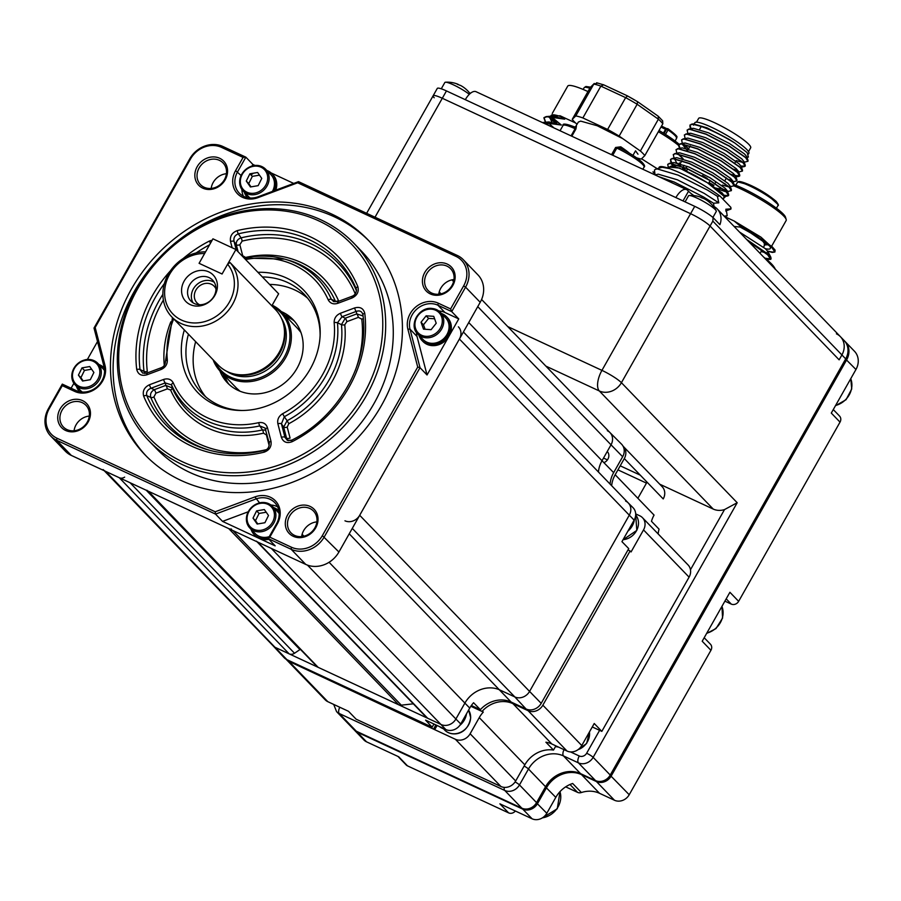 <?xml version="1.0" encoding="UTF-8"?>
<svg xmlns="http://www.w3.org/2000/svg" width="901" height="901" viewBox="0 0 901 901"><rect width="100%" height="100%" fill="white"/><g stroke="black" fill="none" stroke-linecap="round" stroke-linejoin="round"><path stroke-width="1.35" d="M690.47 569.747L724.517 509.583L737.198 502.735L593.151 757.347A11.386 9.99 136 0 1 578.419 762.865L563.474 755.916A27.041 23.719 -44 0 0 528.482 769.015L519.472 784.929A11.386 9.99 136 0 1 504.74 790.447L339.215 713.491A11.386 9.99 136 0 1 336.569 711.61L353.642 729.314A11.386 9.99 -44 0 0 356.3 731.207L339.215 713.491A5.699 2.59 114.9 0 1 339.767 707.24M356.3 731.207L521.825 808.163A11.386 9.99 -44 0 0 536.557 802.645L545.555 786.731A27.041 23.719 -44 0 1 580.559 773.632L595.505 780.57A11.386 9.99 -44 0 0 610.236 775.063L845.701 358.88A17.085 14.979 136 0 0 844.203 340.601L840.408 336.67A17.085 14.979 136 0 1 841.906 354.938L839.135 359.837L710.067 226.016A17.085 2.635 -150.5 0 0 690.583 213.695L442.301 98.265A17.085 2.635 -150.5 0 0 433.133 95.765A17.085 2.635 29.5 0 1 442.301 98.265L690.583 213.695A17.085 2.635 29.5 0 1 710.067 226.016L839.135 359.837L841.906 354.938A17.085 14.979 -44 0 0 840.408 336.67A17.085 14.979 -44 0 0 836.421 333.843M724.517 509.583A17.085 14.979 136 0 1 713.198 509.054L599.323 390.966L545.871 366.121M603.524 458.057L607.443 459.882M620.215 465.817L640.262 475.142M659.757 484.197L713.198 509.054M844.665 341.107A17.085 14.979 136 0 1 845.149 341.592L854.452 351.232A17.085 14.979 136 0 1 855.95 369.5L831.296 413.075L840.025 422.13L738.64 601.339A5.699 4.989 136 0 1 731.274 604.098L724.9 601.136M704.188 637.728L710.438 644.204A5.699 4.989 136 0 1 710.934 650.297L629.213 794.738A11.386 9.99 136 0 1 614.482 800.257L599.537 793.308A27.041 23.719 -44 0 0 581.393 792.531L572.664 783.487A27.041 23.719 -44 0 0 555.804 797.362L546.806 813.276A11.386 9.99 136 0 1 532.074 818.784L499.886 803.827L508.615 812.882L407.466 765.85A5.699 4.989 136 0 1 406.137 764.904L397.983 756.446M407.466 765.85L398.738 756.795L366.549 741.838A11.386 9.99 136 0 1 363.891 739.946L354.6 730.306A11.386 9.99 136 0 0 357.258 732.186A2.849 1.295 -65.1 0 1 356.976 731.522M833.279 409.572L839.529 416.037A5.699 4.989 136 0 1 840.025 422.13M738.64 601.339L729.911 592.284L702.206 641.242L710.934 650.297M581.393 792.531A5.699 4.989 136 0 1 577.575 792.373L565.682 786.843M515.361 811.024A5.699 4.989 136 0 1 508.615 812.882M575.435 126.962L578.329 122.063L580.683 121.117L597.239 125.757L622.94 138.743M575.728 126.669A33.878 5.215 29.5 0 1 576.415 126.185L575.919 129.001L571.831 136.231M611.542 154.69L615.631 147.46L620.789 146.818A1.712 0.766 -56.1 0 0 620.541 148.338M637.987 154.217L635.543 150.816L632.952 155.377M576.415 126.185A1.712 1.667 -106.7 0 1 575.457 126.951L575.457 126.951A1.712 1.667 -106.7 0 1 574.635 126.985M366.628 213.312L433.133 95.765A17.085 2.635 -150.5 0 0 434.203 97.758M433.133 95.765L437.289 88.411A17.085 2.635 29.5 0 1 446.457 90.922L375.007 217.209M694.739 206.352A17.085 2.635 29.5 0 1 713.085 217.591L712.837 221.117L621.42 382.7A17.085 2.635 -150.5 0 0 601.936 370.379L694.739 206.352L675.885 197.589A14.236 6.476 -65.1 0 1 686.63 189.604A14.236 6.476 -65.1 0 1 687.553 190.269L688.499 191.249A17.648 2.714 -150.5 0 0 693.961 195.618M713.085 217.591L719.91 224.676A17.085 14.979 -44 0 0 717.219 208.953A17.085 14.979 -44 0 0 713.243 206.115L713.085 206.047M686.63 189.604L476.055 91.699A14.236 6.476 114.9 0 0 465.31 99.684L446.457 90.922M469.522 92.893L469.556 92.826A17.648 2.714 -150.5 0 0 470.502 93.253M571.065 135.871L575.108 128.73L574.128 126.793L575.457 126.951M615.631 147.46L620.62 148.406M623.312 446.412L662.212 486.754A11.386 9.99 -44 0 1 663.215 498.929L624.303 458.586A11.386 9.99 -44 0 0 623.312 446.412A11.386 9.99 -44 0 0 623.019 446.13M437.075 725.474L434.699 729.664L455.388 739.282A11.386 9.99 136 0 0 470.131 733.763L479.264 717.613A26.76 23.471 136 0 1 483.308 712.06L470.84 706.271M592.284 726.938L601.823 731.375L594.232 723.503L581.764 745.532A11.386 9.99 -44 0 1 567.033 751.051L551.862 744.001A26.76 23.471 -44 0 0 545.905 742.199L553.496 750.071A26.76 23.471 -44 0 0 524.821 764.836L515.676 780.998A11.386 9.99 -44 0 1 500.945 786.517L356.109 719.178L348.518 711.306L327.829 701.688A11.386 9.99 -44 0 1 325.182 699.795L286.27 659.453A11.386 9.99 -44 0 0 288.917 661.345L434.699 729.664M435.881 724.922L433.753 728.684M483.308 712.06L471.122 705.855M482.362 711.08A26.76 23.471 136 0 1 512.951 703.658L551.862 744.001M635.689 513.897L639.879 515.845A11.386 9.99 136 0 1 642.526 517.737A11.386 9.99 136 0 1 643.528 529.912L631.06 551.941L630.114 550.962L542.852 705.19L581.764 745.532M601.823 731.375L689.085 577.147A11.386 9.99 -44 0 0 688.082 564.961L642.526 517.737M611.655 485.718A26.76 23.471 136 0 1 615.169 474.748L654.07 515.09A26.76 23.471 -44 0 0 651.468 521.296L659.059 529.169A26.76 23.471 -44 0 0 658.158 533.933M553.496 750.071L555.872 745.87M617.928 469.86L646.467 483.116L638.156 497.803A19.923 17.479 -44 0 0 637.885 498.298M567.033 751.051L528.121 710.709L512.951 703.658M528.121 710.709A11.386 9.99 -44 0 0 542.852 705.19M627.974 549.97L630.114 550.962M624.303 458.586L615.169 474.748M665.479 134.429L668.013 129.935L666.526 129.203A1.138 1.07 -86.4 0 1 668.001 128.809L668.159 128.922M668.091 128.854C682.248 139.531 674.883 136.434 676.595 138.36A23.347 3.593 -150.5 0 0 668.013 129.935A1.138 0.563 -55.4 0 0 668.091 128.854A1.138 0.563 -55.4 0 0 668.001 128.809L667.022 128.742M679.163 144.284A36.153 5.564 -150.5 0 0 659.036 130.476M678.667 145.5A37.865 5.834 -150.5 0 0 658.327 131.715M654.678 172.418L652.943 171.866L654.847 173.656M654.757 173.026L652.943 171.866M641.535 158.79L657.167 168.667M712.905 217.445L716.272 211.487A15.936 2.455 -150.5 0 0 716.182 210.778A15.936 2.455 -150.5 0 0 715.281 209.618A15.936 2.455 -150.5 0 0 697.092 198.13A15.936 2.455 -150.5 0 0 689.175 195.506A15.936 2.455 -150.5 0 0 688.533 195.787L685.087 201.869M710.607 203.367A27.638 13.008 148.9 0 0 710.371 203.119A27.638 13.008 148.9 0 0 709.999 202.804A28.415 24.924 -44 0 0 708.783 201.756A28.472 28.472 0 0 0 704.638 198.975A28.415 12.929 114.9 0 0 702.971 198.355A27.638 23.122 -103.8 0 0 700.212 197.071A28.415 12.929 -65.1 0 1 701.158 197.353A28.415 12.929 -65.1 0 1 702.138 197.837L701.327 197.781M469.308 94.323A15.936 2.455 -150.5 0 0 453.406 84.829A15.936 2.455 -150.5 0 0 445.499 82.216A15.936 2.455 -150.5 0 0 444.846 82.498L441.276 88.805M466.932 90.066A27.638 13.008 148.9 0 0 466.684 89.83A27.638 13.008 148.9 0 0 466.313 89.503A28.415 24.924 -44 0 0 465.107 88.456A28.472 28.472 0 0 0 460.963 85.674A28.415 12.929 114.9 0 0 459.285 85.066A27.638 23.122 -103.8 0 0 456.525 83.782A28.415 12.929 -65.1 0 1 457.483 84.063A28.415 12.929 -65.1 0 1 458.451 84.548L457.64 84.491M124.642 477.125A5.699 4.989 136 0 1 119.27 477.721L105.755 471.437A11.386 9.99 136 0 1 103.108 469.545M104.246 470.727L272.98 645.679A11.386 9.99 -44 0 0 275.638 647.571L289.142 653.856A5.699 4.989 -44 0 0 294.514 653.259L299.943 649.587A5.699 4.989 -44 0 1 300.371 649.328M231.433 529.033A5.699 4.989 136 0 1 228.764 528.617L148.282 491.203A5.699 4.989 136 0 1 146.953 490.257M147.527 490.854L316.825 666.391A5.699 4.989 -44 0 0 318.154 667.337L398.636 704.751A5.699 4.989 -44 0 0 401.305 705.168L413.322 703.827M257.01 541.76L426.319 717.297A5.699 4.989 -44 0 0 427.648 718.243L441.152 724.528A11.386 9.99 -44 0 0 455.895 719.009L460.738 723.976A11.51 10.102 136 0 1 445.837 729.551L271.28 548.394L257.765 542.109A5.699 4.989 136 0 1 256.436 541.163M464.893 703.084L455.895 719.009L464.893 703.095A27.041 23.719 136 0 1 499.886 689.986A27.041 23.719 -44 0 0 464.893 703.084L329.09 562.269M526.071 708.997L514.831 696.935L499.886 689.986L514.831 696.935A11.386 9.99 -44 0 0 529.574 691.416L541.197 703.343A11.69 10.249 136 0 1 526.071 708.997L511.137 702.048A26.748 23.46 -44 0 0 480.368 709.684L471.358 705.506M458.418 326.838A11.386 9.99 136 0 1 459.42 339.024L359.69 515.282A11.386 9.99 136 0 1 344.959 520.801M628.245 502.916L633.02 507.691A11.51 10.102 136 0 1 634.135 520.125L629.292 515.158L529.574 691.416L629.292 515.158A11.386 9.99 -44 0 0 628.301 502.972L463.396 331.996M468.734 322.547L602.014 460.738L611.024 444.812L602.014 460.738A27.041 23.719 -44 0 0 598.444 472.023A27.041 23.719 136 0 1 602.014 460.726L613.649 472.642A26.748 23.46 -44 0 0 610.101 484.107M609.966 432.581L621.51 444.114A11.69 10.249 136 0 1 622.647 456.739L611.024 444.812A11.386 9.99 -44 0 0 610.022 432.638L481.584 299.47M208.762 271.877A19.034 16.691 -44 0 0 184.131 281.101A19.034 16.691 -44 0 0 190.235 304.606A19.034 16.691 -44 0 0 214.866 295.393A19.034 16.691 -44 0 0 208.762 271.877M209.122 277.632A15.092 13.233 -44 0 0 190.944 282.903A15.092 13.233 -44 0 0 190.911 301.08A15.092 13.233 -44 0 0 194.436 303.581A15.092 13.233 -44 0 0 212.602 298.299A15.092 13.233 -44 0 0 212.636 280.132A15.092 13.233 -44 0 0 209.122 277.632M214.303 282.328A15.092 13.233 -44 0 0 212.918 281.562A15.092 13.233 -44 0 0 195.754 285.651A15.092 13.233 -44 0 0 193.051 302.815M216.003 288.962A11.961 10.485 -44 0 0 214.179 286.236A11.961 10.485 -44 0 0 211.386 284.254A11.961 10.485 -44 0 0 196.992 288.444A11.961 10.485 -44 0 0 196.97 302.837A11.961 10.485 -44 0 0 199.617 304.763M171.764 316.893L218.267 365.108A39.858 34.959 -44 0 0 227.559 371.719A39.858 34.959 -44 0 0 233.809 373.881A39.858 34.959 -44 0 0 271.212 362.607A39.858 34.959 -44 0 0 283.838 325.633A39.858 34.959 -44 0 0 275.638 309.775L230.059 262.551A39.858 34.959 136 0 1 228.572 310.169A39.858 34.959 136 0 1 181.056 323.504A39.858 34.959 136 0 1 171.764 316.893A39.858 34.959 136 0 1 167.53 275.627A39.858 34.959 136 0 1 205.586 251.829M233.809 373.881L235.6 374.309A38.72 33.956 -44 0 0 271.944 363.351A38.72 33.956 -44 0 0 284.209 327.435L283.838 325.633M272.17 306.227A41.559 36.457 136 0 1 283.939 357.629A41.559 36.457 136 0 1 230.521 377.125A41.559 36.457 136 0 1 214.877 361.594M272.192 305.18A42.696 37.459 136 0 1 281.855 312.129A42.696 37.459 136 0 1 281.776 363.553A42.696 37.459 136 0 1 230.352 378.488A42.696 37.459 136 0 1 220.385 371.415A42.696 37.459 136 0 1 213.109 359.758M199.504 262.574L204.628 253.519A37.009 32.459 -44 0 0 164.827 296.62A37.009 32.459 -44 0 0 212.219 318.65A37.009 32.459 -44 0 0 227.615 264.207L222.491 273.262A0.856 0.755 136 0 1 221.387 273.679L199.774 263.633A0.856 0.755 136 0 1 199.504 262.574M227.615 264.207L230.059 262.551M257.889 272.293A73.657 64.602 136 0 1 286.586 278.037A73.657 64.602 136 0 1 320.17 334.091A73.657 64.602 136 0 1 240.961 410.484A73.657 64.602 136 0 1 214.911 404.718A73.657 64.602 136 0 1 184.345 329.935M188.433 334.181A71.168 62.428 -44 0 0 201.801 393.14A71.168 62.428 -44 0 0 218.391 404.943A71.168 62.428 -44 0 0 242.279 410.496M320.114 335.409A71.168 62.428 -44 0 0 304.245 294.334A71.168 62.428 -44 0 0 287.656 282.531A71.168 62.428 -44 0 0 262.394 276.956M307.68 298.242A71.168 62.428 -44 0 0 294.864 290.009A71.168 62.428 -44 0 0 269.602 284.434M281.292 311.555A45.546 39.948 136 0 1 282.396 312.05A45.546 39.948 136 0 1 293.016 319.596A45.546 39.948 136 0 1 292.926 374.456A45.546 39.948 136 0 1 238.078 390.392A45.546 39.948 136 0 1 227.446 382.835A45.546 39.948 136 0 1 219.844 370.829M294.582 321.319A45.546 39.948 -44 0 0 285.628 315.395A45.546 39.948 -44 0 0 284.547 314.911M232.143 247.764L230.521 241.513C229.755 236.253 232.007 232.616 237.301 230.6A121.781 106.825 136 0 1 310 236.648A121.781 106.825 136 0 1 357.843 286.642A2.849 1.295 157.6 0 0 356.132 288.624A119.022 104.403 -44 0 0 309.381 239.767A119.022 104.403 -44 0 0 238.326 233.855L241.096 237.853A2.849 0.755 -103.7 0 1 242.11 241.108L239.846 244.757L242.707 255.738L245.601 257.438A2.849 0.777 -102.8 0 1 245.635 257.776M244.205 258.114A91.632 80.38 136 0 1 284.66 259.116A91.632 80.38 136 0 1 296.046 263.317A91.632 80.38 136 0 1 331.365 299.335A2.849 1.306 156.2 0 0 328.234 299.887A88.872 77.959 -44 0 0 293.985 264.95A88.872 77.959 -44 0 0 245.568 259.522M267.473 427.75L270.976 441.242A2.849 1.228 165.4 0 0 269.174 442.943L265.029 428.043L259.758 425.914A91.632 80.38 136 0 1 206.881 420.925A91.632 80.38 136 0 1 171.562 384.907L165.21 382.925L151.075 388.218L154.285 389.694A2.849 0.608 -110.5 0 1 155.873 393.174L153.936 396.958A2.849 1.295 -22.6 0 1 150.794 397.465C149.915 394.12 151.075 391.53 154.285 389.694L165.784 385.391L172.294 387.971A93.4 81.923 -44 0 0 208.379 424.889A93.4 81.923 -44 0 0 262.506 429.923L259.758 425.914A2.849 0.777 -102.7 0 1 258.79 422.637C263.227 422.028 266.122 423.729 267.473 427.75A2.849 1.228 165.4 0 0 265.66 429.439L265.66 429.439A2.849 1.228 165.4 0 0 265.818 429.709M318.886 220.925A140.06 122.851 -44 0 0 137.639 288.793A140.06 122.851 -44 0 0 182.599 461.83A140.06 122.851 -44 0 0 363.846 393.962A140.06 122.851 -44 0 0 318.886 220.925M320.756 219.754A142.335 124.845 -44 0 0 149.341 269.545A142.335 124.845 -44 0 0 149.059 440.972A142.335 124.845 -44 0 0 182.25 464.567A142.335 124.845 -44 0 0 353.665 414.787A142.335 124.845 -44 0 0 353.958 243.349A142.335 124.845 -44 0 0 320.756 219.754M149.059 440.972L156.65 448.844A142.335 124.845 -44 0 0 189.841 472.439A142.335 124.845 -44 0 0 361.267 422.648A142.335 124.845 -44 0 0 361.549 251.221L353.958 243.349M181.09 480.458A154.859 135.837 -44 0 0 367.597 426.286A154.859 135.837 -44 0 0 367.901 239.779A154.859 135.837 -44 0 0 331.793 214.1A154.859 135.837 -44 0 0 145.286 268.273A154.859 135.837 -44 0 0 144.971 454.791A154.859 135.837 -44 0 0 181.09 480.458M369.219 241.164A154.859 135.837 -44 0 0 334.451 216.859A154.859 135.837 -44 0 0 148.609 270.176A154.859 135.837 -44 0 0 146.311 456.154M430.34 293.94A17.367 15.227 -44 0 0 452.809 285.527A17.367 15.227 -44 0 0 447.234 264.072A17.367 15.227 -44 0 0 424.765 272.485A17.367 15.227 -44 0 0 430.34 293.94M431.737 293.062A15.655 13.729 -44 0 0 450.59 287.588A15.655 13.729 -44 0 0 450.624 268.735A15.655 13.729 -44 0 0 446.975 266.133A15.655 13.729 -44 0 0 428.121 271.606A15.655 13.729 -44 0 0 428.088 290.471A15.655 13.729 -44 0 0 431.737 293.062M294.616 535.419A15.655 13.729 -44 0 0 313.48 529.934A15.655 13.729 -44 0 0 313.514 511.081A15.655 13.729 -44 0 0 309.854 508.491A15.655 13.729 -44 0 0 291 513.964A15.655 13.729 -44 0 0 290.967 532.818A15.655 13.729 -44 0 0 294.616 535.419M293.219 536.298A17.367 15.227 -44 0 0 315.688 527.885A17.367 15.227 -44 0 0 310.124 506.43A17.367 15.227 -44 0 0 287.644 514.843A17.367 15.227 -44 0 0 293.219 536.298M67.046 429.608A15.655 13.729 -44 0 0 85.899 424.134A15.655 13.729 -44 0 0 85.933 405.281A15.655 13.729 -44 0 0 82.284 402.679A15.655 13.729 -44 0 0 63.43 408.153A15.655 13.729 -44 0 0 63.397 427.018A15.655 13.729 -44 0 0 67.046 429.608M65.649 430.487A17.367 15.227 -44 0 0 88.118 422.073A17.367 15.227 -44 0 0 82.543 400.618A17.367 15.227 -44 0 0 60.074 409.031A17.367 15.227 -44 0 0 65.649 430.487M204.167 187.262A15.655 13.729 -44 0 0 223.02 181.777A15.655 13.729 -44 0 0 223.054 162.923A15.655 13.729 -44 0 0 219.394 160.333A15.655 13.729 -44 0 0 200.54 165.807A15.655 13.729 -44 0 0 200.506 184.66A15.655 13.729 -44 0 0 204.167 187.262M202.759 188.14A17.367 15.227 -44 0 0 225.227 179.727A17.367 15.227 -44 0 0 219.664 158.272A17.367 15.227 -44 0 0 197.184 166.685A17.367 15.227 -44 0 0 202.759 188.14M270.334 497.217A21.635 18.977 -44 0 0 254.893 496.924L215.204 511.779L215.519 514.111L56.662 440.251A25.622 22.469 136 0 1 50.681 436.005A25.622 22.469 136 0 1 48.44 408.603L62.293 384.119L76.078 390.527A19.923 17.479 -44 0 0 96.936 386.867A19.923 17.479 -44 0 0 104.009 366.561L94.008 328.054L95.157 327.502L190.528 158.936A23.91 20.971 136 0 1 221.477 147.359L243.079 157.405L235.6 170.616A21.635 18.977 -44 0 0 236.659 192.825A21.635 18.977 -44 0 0 257.979 197.646L297.679 182.779L455.951 256.368A23.91 20.971 136 0 1 463.632 285.91L450.613 308.93L451.728 311.622L437.931 305.214A19.923 17.479 -44 0 0 417.084 308.885A19.923 17.479 -44 0 0 410.011 329.18L420.012 367.687L324.304 536.85A25.622 22.469 136 0 1 291.147 549.272L268.16 538.584L276.472 523.886A19.923 17.479 -44 0 0 274.715 502.578A19.923 17.479 -44 0 0 270.075 499.278A19.923 17.479 -44 0 0 255.85 498.996L215.519 514.111L222.536 521.386L275.177 545.86L268.16 538.584L269.793 537.165L277.283 523.943A21.635 18.977 -44 0 0 270.334 497.217M277.621 506.812A19.923 17.479 -44 0 0 277.091 506.553A19.923 17.479 -44 0 0 270.931 505.022M248.079 511.824L222.536 521.386M416.476 332.48A19.923 17.479 -44 0 0 417.028 336.456L427.04 374.974L458.755 318.909L444.959 312.501A19.923 17.479 -44 0 0 438.798 310.969M427.04 374.974L420.012 367.687L417.715 367.067L322.355 535.622A23.91 20.971 136 0 1 291.406 547.211L269.793 537.165M458.755 318.909L451.728 311.622L465.58 287.149L463.632 285.91M241.885 189.469A19.923 17.479 -44 0 0 243.428 196.215M293.715 183.432L271.1 172.913M254.96 165.412L252.888 164.444L252.043 165.942M252.888 164.444L245.86 157.168L237.549 171.854A19.923 17.479 -44 0 0 239.294 193.163A19.923 17.479 -44 0 0 258.17 196.745L298.501 181.642L297.679 182.779M97.511 341.547L87.386 359.443M73.882 383.319L71.111 388.218M62.293 384.119L62.27 385.639L74.682 391.406A21.635 18.977 -44 0 0 97.319 387.43A21.635 18.977 -44 0 0 105 365.389L95.157 327.502M94.008 328.054L189.717 158.891A25.622 22.469 136 0 1 222.874 146.48L245.86 157.168L243.079 157.405M298.501 181.642L457.359 255.49A25.622 22.469 136 0 1 463.328 259.736A25.622 22.469 136 0 1 465.58 287.149L480.199 302.297A25.622 22.469 -44 0 0 477.947 274.895L463.328 259.736M450.613 308.93L438.201 303.153A21.635 18.977 -44 0 0 415.564 307.14A21.635 18.977 -44 0 0 407.871 329.169L417.715 367.067M215.204 511.779L56.921 438.19A23.91 20.971 136 0 1 49.251 408.649L62.27 385.639M50.681 436.005L65.3 451.153A25.622 22.469 -44 0 0 71.28 455.399L305.766 564.42A25.622 22.469 -44 0 0 338.922 552.009L480.199 302.297M211.183 188.422A15.655 13.729 136 0 1 226.421 173.724M74.062 430.779A15.655 13.729 136 0 1 89.312 416.071M301.644 536.579A15.655 13.729 136 0 1 316.882 521.882M438.753 294.233A15.655 13.729 136 0 1 454.003 279.524M269.162 445.59L266.381 434.89L263.486 433.19A96.17 84.356 136 0 1 170.604 390.009L167.383 388.86L155.873 393.174M167.383 388.86A2.849 0.608 -110.5 0 0 165.784 385.391L165.21 382.925A2.849 0.608 -110.5 0 1 163.61 379.456C168.003 378.105 171.213 379.253 173.251 382.869A2.849 1.306 -23.8 0 0 171.562 384.907L172.294 387.971A2.849 1.295 -23.6 0 1 170.604 390.009M265.863 430.194L262.506 429.923A2.849 0.777 -102.8 0 1 263.486 433.19M266.381 434.89A2.849 1.228 165.4 0 0 267 434.609M209.854 450.354A117.254 102.849 136 0 1 150.794 397.465L146.795 395.618A119.022 104.403 -44 0 0 208.345 449.948A119.022 104.403 -44 0 0 264.342 450.455M149.476 384.75A2.849 0.608 -110.5 0 0 151.075 388.218C147.404 389.716 145.985 392.183 146.795 395.618A2.849 1.295 -22.4 0 0 143.653 396.113C142.369 391.045 144.318 387.261 149.476 384.75L163.61 379.456M270.976 441.242C271.742 446.502 269.478 450.14 264.196 452.156A2.849 0.755 -103.8 0 1 264.466 450.376C267.822 449.61 269.399 447.133 269.174 442.943L269.174 442.943A2.849 1.228 165.4 0 0 269.32 443.202M208.345 449.948C226.342 454.926 245.049 455.073 264.466 450.376L264.466 450.376A2.849 0.755 -103.8 0 1 264.612 450.387M344.768 324.799A96.17 84.356 136 0 1 288.804 423.707L287.104 420.711A93.4 81.923 -44 0 0 341.456 324.642L337.458 322.795A2.849 1.126 174.3 0 0 334.147 322.626C334.113 318.256 336.219 315.125 340.465 313.244A2.849 0.608 69.5 0 0 342.053 316.713L345.274 318.188A2.849 0.608 -110.5 0 1 346.874 321.657L344.768 324.799A2.849 1.126 -5.8 0 1 341.456 324.642L345.274 318.188L356.785 313.886L363.058 316.003M363.294 318.47A2.849 1.138 -6.8 0 1 361.763 319.145L358.373 317.355L346.874 321.657M340.465 313.244L354.6 307.951C360.028 306.486 363.418 308.277 364.77 313.323A2.849 1.138 173.1 0 0 362.9 314.652A2.849 1.138 173.1 0 0 362.912 314.708C361.954 311.318 359.713 310.226 356.199 311.419L356.785 313.886A2.849 0.608 -110.5 0 1 358.373 317.355M288.331 440.69L286.518 438.066L283.669 427.074L287.104 420.711L284.322 416.712L281.439 423.853A2.849 1.228 165.4 0 0 277.891 423.842C277.103 419.607 278.679 416.239 282.61 413.717A88.872 77.959 -44 0 0 334.147 322.626M288.804 423.707L287.216 427.085L290.077 438.066A2.849 1.228 -14.6 0 1 286.518 438.066L284.953 437.345L287.385 440.398L291.316 440.431M287.216 427.085A2.849 1.228 -14.6 0 1 283.669 427.074L281.439 423.853L284.953 437.345A2.849 1.228 165.4 0 0 281.394 437.334L277.891 423.842M354.6 307.951A2.849 0.608 69.5 0 0 356.199 311.419L342.053 316.713L337.458 322.795A91.632 80.38 136 0 1 284.322 416.712L282.61 413.717M362.81 314.179L362.9 314.652C369.579 362.416 338.697 417.084 291.8 440.139L291.924 440.161M364.77 313.323A121.781 106.825 136 0 1 292.149 441.693L291.8 440.139L287.385 440.398M292.149 441.693C286.845 443.641 283.263 442.188 281.394 437.334M238.123 251.807L236.299 244.745C235.994 241.445 237.594 239.148 241.096 237.853A117.254 102.849 136 0 1 310.879 243.732A117.254 102.849 136 0 1 356.458 290.719M237.301 230.6A2.849 0.755 76.2 0 0 238.326 233.855C234.767 235.262 233.348 237.819 234.069 241.524L236.299 244.745A2.849 1.228 165.4 0 0 239.846 244.757M355.49 293.478A2.849 1.295 -22.6 0 1 355.152 293.67A114.495 100.428 -44 0 0 310.248 246.851A114.495 100.428 -44 0 0 242.11 241.108M245.601 257.438A96.17 84.356 136 0 1 301.328 262.619A96.17 84.356 136 0 1 338.483 300.619L338.877 301.227M242.11 255.929A2.849 1.228 165.4 0 0 242.707 255.738M338.483 300.619A2.849 1.295 -23.6 0 1 335.352 301.159A93.4 81.923 -44 0 0 299.267 264.241A93.4 81.923 -44 0 0 287.667 259.95L284.66 259.116L244.171 258.069M335.352 301.159L331.365 299.335L333.674 301.61L337.83 301.61A2.849 0.608 69.5 0 0 337.875 303.299C333.483 304.639 330.273 303.502 328.234 299.887M356.458 289.987L356.345 289.3C356.458 292.848 354.994 295.19 351.964 296.316L351.964 296.316A2.849 0.608 69.5 0 0 352.021 298.006L337.875 303.299M352.314 296.497A2.849 0.608 69.5 0 0 351.964 296.316L337.83 301.61A2.849 0.608 69.5 0 1 338.179 301.79M357.843 286.642C359.116 291.71 357.179 295.494 352.021 298.006M230.521 241.513A2.849 1.228 -14.6 0 1 234.069 241.524L236.231 249.836M144.847 373.521L144.014 371.37A117.254 102.849 136 0 1 162.878 294.345M163.374 300.089A114.495 100.428 -44 0 0 147.314 371.482A2.849 1.138 -6.8 0 1 144.014 371.37L140.027 369.545L142.685 373.115L146.84 373.127A2.849 0.608 69.5 0 0 146.886 374.805C141.457 376.269 138.067 374.478 136.715 369.433A2.849 1.138 -6.9 0 1 140.027 369.545A119.022 104.403 -44 0 1 164.354 283.612M165.469 361.447A2.849 1.126 -5.7 0 1 165.457 361.391A2.849 1.126 -5.7 0 1 167.338 360.118C167.383 364.5 165.277 367.631 161.031 369.511L146.886 374.805M161.335 368.013A2.849 0.608 69.5 0 0 160.975 367.833L160.975 367.833A2.849 0.608 69.5 0 0 161.031 369.511M147.19 373.307A2.849 0.608 69.5 0 0 146.84 373.127L160.975 367.833C163.802 366.831 165.3 364.691 165.457 361.391L172.485 317.648M183.151 258.553A121.781 106.825 136 0 1 209.347 241.063L210.44 243.236M209.347 241.063L212.174 240.173M223.076 374.197A45.546 39.948 -44 0 0 229.124 384.457M195.641 341.659A71.168 62.428 -44 0 0 205.586 396.71M236.332 387.948A42.696 37.459 -44 0 0 239.993 391.214L236.332 387.948M272.417 191.406A15.655 13.729 -44 0 0 270.987 174.76L265.671 169.253A15.655 13.729 136 0 1 267.912 184.221A15.655 13.729 136 0 1 255.006 194.593A15.655 13.729 136 0 1 243.135 190.989A15.655 13.729 136 0 1 240.837 176.145A15.655 13.729 136 0 1 253.53 165.694M250.422 186.969L258.17 185.651L261.763 178.409L257.618 172.485L249.881 173.803L246.277 181.045L250.422 186.969M259.477 175.154L252.348 176.359L248.744 183.601L251.03 186.867M248.744 183.601L246.277 181.045M253.586 173.172A15.655 13.729 -44 0 0 251.019 174.985M253.8 165.649A15.655 13.729 136 0 1 265.671 169.253C262.473 166.088 258.463 164.872 253.654 165.57C240.15 171.021 236.648 179.502 243.135 190.989L248.451 196.497A15.655 13.729 -44 0 0 250.208 198.006M252.348 176.359L249.881 173.803M79.558 391.552L79.739 391.732A17.085 14.979 136 0 1 79.558 391.552A17.085 14.979 136 0 1 76.427 386.247M98.964 364.511A17.085 14.979 136 0 1 100.157 365.006A17.085 14.979 136 0 1 104.144 367.833A17.085 14.979 136 0 1 104.325 368.025L104.144 367.833M247.426 197.488L247.595 197.668A17.085 14.979 136 0 1 247.426 197.488A17.085 14.979 136 0 1 244.295 192.195M266.831 170.447A17.085 14.979 136 0 1 268.025 170.942A17.085 14.979 136 0 1 272.012 173.769A17.085 14.979 136 0 1 274.174 190.742M272.012 173.769L272.958 174.76A17.085 14.979 136 0 1 275.774 190.145M441.422 313.469A17.085 14.979 136 0 1 442.628 313.965A17.085 14.979 136 0 1 446.603 316.792L447.56 317.771A17.085 14.979 136 0 1 447.527 338.348A17.085 14.979 136 0 1 426.95 344.317A17.085 14.979 136 0 1 422.974 341.49L422.017 340.51A17.085 14.979 136 0 1 418.886 335.206M446.603 316.792A17.085 14.979 136 0 1 446.569 337.357A17.085 14.979 136 0 1 426.004 343.337A17.085 14.979 136 0 1 422.017 340.51M268.87 539.327A17.085 14.979 136 0 1 259.094 538.381A17.085 14.979 136 0 1 255.107 535.543L254.161 534.563A17.085 14.979 136 0 1 251.019 529.27M268.352 538.246A17.085 14.979 136 0 1 258.136 537.401A17.085 14.979 136 0 1 254.161 534.563M273.566 507.533A17.085 14.979 136 0 1 274.76 508.018A17.085 14.979 136 0 1 278.747 510.844A17.085 14.979 136 0 1 278.916 511.036L278.747 510.844M279.164 513.649A15.655 13.729 -44 0 0 277.722 511.836L272.406 506.328C269.208 503.175 265.198 501.947 260.378 502.657C246.885 508.108 243.383 516.577 249.87 528.065A15.655 13.729 136 0 1 247.617 513.097A15.655 13.729 136 0 1 260.524 502.724A15.655 13.729 136 0 1 272.406 506.328A15.655 13.729 136 0 1 274.647 521.307A15.655 13.729 136 0 1 261.74 531.669A15.655 13.729 136 0 1 249.87 528.065L255.186 533.572A15.655 13.729 -44 0 0 267.056 537.187A15.655 13.729 -44 0 0 269.253 536.647M257.157 524.044L264.905 522.726L268.498 515.485L264.353 509.561L256.605 510.878L253.012 518.12L257.157 524.044M266.212 512.23L259.083 513.435L255.479 520.677L257.765 523.943M255.479 520.677L253.012 518.12M259.083 513.435L256.605 510.878M104.561 370.638A15.655 13.729 -44 0 0 103.119 368.824L97.804 363.306A15.655 13.729 136 0 1 100.056 378.285A15.655 13.729 136 0 1 87.138 388.658A15.655 13.729 136 0 1 75.267 385.054A15.655 13.729 136 0 1 73.026 370.074A15.655 13.729 136 0 1 85.933 359.702A15.655 13.729 136 0 1 97.804 363.306C94.605 360.152 90.596 358.925 85.786 359.634C72.283 365.085 68.78 373.555 75.267 385.054L80.583 390.561A15.655 13.729 -44 0 0 82.34 392.07M82.565 381.022L90.303 379.704L93.895 372.473L89.751 366.549L82.014 367.867L78.421 375.109L82.565 381.022M91.62 369.207L84.48 370.424L80.887 377.665L83.162 380.92M80.887 377.665L78.421 375.109M84.48 370.424L82.014 367.867M431.883 308.48A15.655 13.729 136 0 1 440.274 312.264L431.748 308.412C418.638 306.768 408.412 325.554 417.726 334.012L423.042 339.519A15.655 13.729 -44 0 0 431.433 343.304A15.655 13.729 -44 0 0 447.031 334.395A15.655 13.729 -44 0 0 445.59 317.783L440.274 312.264A15.655 13.729 136 0 1 441.715 328.888A15.655 13.729 136 0 1 426.117 337.796A15.655 13.729 136 0 1 417.726 334.012A15.655 13.729 136 0 1 416.206 317.524A15.655 13.729 136 0 1 431.602 308.457M423.515 329.158L431.117 329.665L436.219 323.245L433.73 316.33L426.128 315.823L421.026 322.243L423.515 329.158M434.609 318.785L428.594 318.391L423.493 324.799L425.092 329.259M423.493 324.799L421.026 322.243M428.594 318.391L426.128 315.823M445.308 729.303A17.085 14.979 136 0 1 442.256 728.29A17.085 14.979 136 0 1 439.553 726.634M466.504 713.772A17.085 14.979 136 0 1 459.758 725.451M634.372 519.697A17.085 14.979 136 0 1 627.884 531.173M199.087 263.317L212.94 238.833L235.927 249.521L222.074 274.005L199.087 263.317M271.809 305.856L278.634 293.794L235.927 249.521M272.868 645.567A11.386 9.99 -44 0 0 275.638 647.571L441.152 724.528A11.386 9.99 -44 0 0 455.895 719.009L307.478 565.13M460.738 723.976L469.736 708.062A26.917 23.617 136 0 1 473.577 702.735L480.368 709.684M459.42 339.024L629.292 515.158A11.386 9.99 -44 0 0 628.188 502.859A11.386 9.99 -44 0 0 625.643 501.091M634.135 520.125L621.949 541.659L628.74 548.619L541.197 703.343M352.28 528.391L514.831 696.935A11.386 9.99 -44 0 0 529.574 691.416L359.69 515.282M445.837 729.551L425.61 720.147L432.165 727.186L286.878 659.633A11.69 10.249 136 0 1 284.04 657.572L272.924 645.623M433.955 724.021L432.165 727.186M477.744 306.633L611.024 444.812A11.386 9.99 -44 0 0 609.909 432.525A11.386 9.99 -44 0 0 607.364 430.746M622.647 456.739L613.649 472.642M607.24 451.502A7.118 6.239 136 0 1 603.895 462.652M636.568 157.81A42.696 6.577 -150.5 0 0 641.287 159.038L644.812 155.614A42.696 6.577 -150.5 0 0 640.374 151.019L619.145 136.085L637.153 104.257L637.548 101.689L627.535 95.968A39.858 6.138 29.5 0 1 632.513 98.75M619.145 136.085A42.696 6.577 -150.5 0 0 607.623 129.451L582.868 117.941A42.696 6.577 -150.5 0 0 575.784 115.914L572.248 119.337A42.696 6.577 -150.5 0 0 576.685 123.944L577.102 124.237M644.812 155.614L662.821 123.786A42.696 6.577 -150.5 0 0 658.383 119.191L640.374 151.019M662.821 123.786L662.629 120.813L658.203 116.218L658.383 119.191L637.153 104.257A42.696 6.577 -150.5 0 0 631.455 100.889A42.696 6.577 -150.5 0 0 625.632 97.635L607.623 129.451M582.868 117.941L600.877 86.124L603.636 84.852L596.631 82.757M627.535 95.968L625.632 97.635L600.877 86.124A42.696 6.577 -150.5 0 0 593.782 84.097L575.784 115.914M572.248 119.337L590.256 87.51L594.266 83.466L593.782 84.097L597.577 83.117M603.377 84.683L627.434 95.878M771.819 245.86L786.145 220.542A37.865 5.834 -150.5 0 0 786.19 219.517A37.865 5.834 -150.5 0 0 740.577 188.805A37.865 5.834 -150.5 0 0 733.966 185.921M786.19 219.517L785.537 217.254A36.153 5.564 -150.5 0 0 741.973 187.926A36.153 5.564 -150.5 0 0 734.101 184.559M763.564 247.156L765.039 244.543L762.865 241.254L758.259 237.582M764.228 241.558L762.787 241.186M767.686 251.188L772.315 252.426L774.883 252.021L775.108 250.106L772.225 246.784L751.13 232.267L740.599 226.388L740.205 227.086L734.078 226.433M775.108 250.106L760.94 237.132L734.191 221.038L740.599 226.388M774.883 252.021L771.83 247.482L750.736 232.965L740.205 227.086M767.573 251.019A43.552 6.701 -150.5 0 0 774.973 251.616M734.191 221.038L724.945 216.736M746.569 239.373L768.069 254.138L771.121 258.666L770.727 259.364L766.638 259.465M770.817 258.959L765.14 258.238M748.675 241.558L767.675 254.825L770.727 259.364M761.12 251.469L765.208 252.731M766.706 252.933L767.911 251.559L765.343 248.676L739.439 231.985M765.073 244.475L768.283 244.531M768.857 244.982A37.865 5.834 29.5 0 1 770.355 248.451A37.865 5.834 29.5 0 1 765.377 248.699M775.097 268.678L774.196 267.203A52.382 8.064 -150.5 0 0 764.037 257.359L771.053 264.759M775.175 269.275L774.849 268.566M728.627 195.449L726.319 191.755L709.842 180.256L686.652 168.341L670.13 163.34L667.787 164.264M723.188 198.716L725.023 197.116L707.409 182.745L679.591 168.093L668.182 167.012L667.731 164.342L670.04 163.509L686.562 168.51L709.751 180.425L726.229 191.913L728.582 195.54L724.37 195.416M691.101 128.652L689.896 125.171L692.205 124.338C702.149 125.723 716.385 131.974 734.912 143.079A34.159 5.26 -150.5 0 0 728.965 139.317C712.342 130.014 700.122 124.969 692.295 124.169L689.941 125.093M748.01 161.178L745.713 157.484L729.236 145.985L706.046 134.069L689.524 129.068L687.181 129.992M687.902 133.63L687.125 130.071L689.434 129.237L705.956 134.238L729.134 146.142L745.623 157.641L747.976 161.268L743.348 162.417M745.24 166.077L742.942 162.371L726.465 150.884L703.276 138.968L686.753 133.967L684.411 134.88M685.132 138.529L684.355 134.97L686.663 134.125L703.185 139.126L726.364 151.041L742.852 162.54L745.206 166.156L740.994 166.043M742.469 170.965L740.172 167.271L723.694 155.772L700.505 143.867L683.983 138.867L681.64 139.779M682.361 143.428L681.584 139.858L683.893 139.024L700.415 144.025L723.604 155.941L740.081 167.44L742.435 171.055L737.818 172.204M735.317 175.605L739.755 175.785L737.401 172.17L720.924 160.671L697.734 148.755L681.212 143.755L678.87 144.678M680.018 148.237L678.813 144.757L681.122 143.923L697.644 148.924L720.834 160.84L737.311 172.328L739.665 175.954L739.023 176.326L731.601 174.512M736.939 180.763L734.63 177.069L718.153 165.57L694.964 153.654L678.442 148.654L676.099 149.577M676.82 153.215L676.043 149.656L678.352 148.823L694.874 153.812L718.063 165.728L734.54 177.227L736.894 180.853L732.276 182.002M734.169 185.662L731.86 181.957L715.383 170.469L692.193 158.553L675.671 153.553L673.329 154.465M674.196 158.531L673.272 154.544L675.581 153.711L692.103 158.711L715.293 170.627L731.77 182.126L734.124 185.741L729.506 186.89M731.398 190.55L729.089 186.856L712.612 175.357L689.423 163.441L672.901 158.452L670.558 159.364M671.707 162.923L670.502 159.443L672.81 158.61L689.333 163.61L712.522 175.526L728.999 187.014L731.353 190.64L726.397 191.834M733.842 169.208L738.088 170.706M738.223 170.942L734.371 169.613M683.735 144.205L688.623 148.823M688.522 148.98L683.454 144.149M732.682 180.729L728.83 179.412M678.194 153.992L683.082 158.61M723.537 183.072L724.866 183.624M725.44 184.063L723.447 183.23M682.992 158.779L677.912 153.947M720.766 187.971L722.095 188.523M727.141 190.528L723.289 189.199M722.67 188.962L720.676 188.129M672.653 163.791L676.054 167.124M722.974 194.796L723.582 194.988M724.235 195.19L726.634 195.731M723.818 195.258L723.176 195.055M675.637 167L672.371 163.734M748.438 154.082L748.889 153.283A31.028 4.775 -150.5 0 0 728.346 136.231A31.028 4.775 -150.5 0 0 696.856 122.176A31.028 4.775 -150.5 0 0 694.885 122.716L694.266 123.809M748.54 151.605L750.668 147.82A29.891 4.606 -150.5 0 0 730.88 131.4A29.891 4.606 -150.5 0 0 700.539 117.862A29.891 4.606 -150.5 0 0 698.647 118.38L696.507 122.164M720.462 187.329A23.629 3.638 29.5 0 1 720.563 188.32A23.629 3.638 29.5 0 1 719.066 188.726A23.629 3.638 29.5 0 1 715.687 187.982M682.26 169.084L684.816 170.278M683.037 167.045L682.541 167.913L686.652 170.773L687.486 169.309M681.156 164.646L680.469 165.874M679.365 165.48A23.629 3.638 29.5 0 1 679.444 165.041A23.629 3.638 29.5 0 1 680.942 164.635M694.829 124.62A31.028 4.775 -150.5 0 0 693.5 125.171M691.258 124.259L693.308 123.865L706.936 127.807L728.965 139.317M734.912 143.079L747.188 152.652L748.393 157.078L746.118 157.517M707.409 182.745L722.354 193.107L725.023 197.116M672.822 166.347L671.909 164.737M671.831 163.475L674.004 162.574L689.04 167.057L710.134 177.824L725.125 188.208L727.287 190.821L728.672 194.639M726.138 191.834L716.847 188.793M679.365 165.435L676.403 162.462L674.545 158.745M671.864 158.542L676.775 157.675L691.81 162.157L712.905 172.924L727.895 183.308L730.058 185.933L731.443 189.739M728.909 186.935L722.399 185.077M677.372 153.688L679.545 152.787L694.57 157.27L715.664 168.036L730.666 178.421L732.828 181.033L734.214 184.84M677.406 148.744L682.316 147.888L697.34 152.37L718.435 163.137L733.437 173.521L735.599 176.134L735.047 177.103L739.023 176.326M687.576 150.658L682.992 145.151M682.913 143.89L685.075 142.989L700.111 147.471L721.205 158.238L736.207 168.622L738.358 171.235L739.744 175.053M682.947 138.957L687.846 138.09L702.881 142.572L723.976 153.339L738.978 163.734L741.129 166.347L742.514 170.154M688.454 134.103L690.617 133.202L705.652 137.684L726.747 148.451L741.748 158.835L743.899 161.448L745.285 165.255M742.762 162.45L736.252 160.592M691.225 129.203L693.387 128.302L708.423 132.785L729.517 143.552L744.519 153.936L746.67 156.549L748.055 160.367M668.182 167.012L669.004 168.397M669.184 168.138L668.069 166.505M668.08 166.201L669.274 167.98M722.94 199.155L723.965 197.342A31.028 4.775 -150.5 0 0 703.411 180.29A31.028 4.775 -150.5 0 0 671.921 166.246A31.028 4.775 -150.5 0 0 669.95 166.786L669.026 168.408M714.02 206.509L713.524 203.221L718.784 202.826L717.421 196.317L707.353 190.021L678.183 175.154L657.392 168.971L655.556 169.23L662.111 167.271L669.702 168.645C686.157 174.805 702.859 183.894 719.809 195.911L730.925 207.433L730.587 209.223L725.699 210.935M717.421 196.317L719.809 195.911M655.556 169.23L654.453 170.075L655.05 174.918M718.784 202.826L704.244 193.4L677.372 179.795L658.203 174.175L655.083 174.929M713.524 203.221L703.444 196.925L674.275 182.058L658.642 176.596M725.823 209.235L726.657 212.253L725.823 209.235L731.094 208.829M724.787 216.792L727.197 215.733L724.201 216.184M726.657 212.253L727.197 215.733M658.969 168.07C658.822 165.908 662.404 166.111 669.702 168.645M707.251 178.387L702.476 175.526M713.964 185.336L709.008 182.531L713.783 185.392M587.959 91.575A38.428 5.913 -150.5 0 0 567.72 86.113L552.257 113.447M556.694 122.93A38.428 5.913 29.5 0 1 553.507 119.991A38.428 5.913 29.5 0 1 551.446 117.412M550.973 116.15A38.428 5.913 29.5 0 1 551.097 115.497A38.428 5.913 29.5 0 1 561.402 116.826M545.443 122.232L543.889 117.817L546.828 116.77L552.527 117.445L546.119 116.612L552.212 116.06L564.713 119.169L560.095 115.778L568.058 119.484A38.428 5.913 29.5 0 1 575.593 122.987L575.66 123.009M548.123 125.205L546.152 123.11M546.164 124.293L546.243 122.908L548.686 125.464M542.796 122.491L548.889 121.939L561.391 125.048L542.402 122.547M546.119 116.612L544.001 117.626L545.679 122.209M549.565 117.04L551.964 122.266M564.713 119.169L552.527 117.445M557.156 116.792L556.458 115.305M563.136 118.11L561.132 117.93M560.095 115.778L548.506 116.387M549.396 117.592L555.106 122.998M568.058 119.484L575.593 122.987M552.414 117.637L561.391 125.048M542.695 122.682L549.205 123.324M549.092 123.516L553.89 127.886M570.536 751.93L579.287 755.995A5.699 4.989 -44 0 0 586.652 753.236L599.615 730.351M586.652 753.236A5.699 0.878 29.5 0 1 593.151 757.347L610.236 775.063M507.736 326.579L601.936 370.379A17.085 7.771 -65.1 0 0 599.323 390.966A17.085 14.979 136 0 0 621.42 382.7L737.198 502.735M845.701 358.88L712.837 221.117M504.245 787.373A5.699 2.59 114.9 0 0 504.74 790.447L521.825 808.163M515.102 781.922A5.699 0.878 29.5 0 1 519.472 784.929L536.557 802.645M524.145 766.03A5.699 0.878 29.5 0 1 528.482 769.015L545.555 786.731M564.026 749.655A5.699 2.59 114.9 0 0 563.474 755.916L580.559 773.632M555.444 746.636A32.74 28.719 136 0 1 558.586 747.132M579.287 755.995A5.699 2.59 114.9 0 0 578.419 762.865L595.505 780.57M844.654 341.107L845.149 341.592A17.085 14.979 136 0 1 846.647 359.859L611.182 776.043A11.386 9.99 136 0 1 596.451 781.561L581.505 774.612A27.041 23.719 -44 0 0 546.513 787.711L537.503 803.624A11.386 9.99 136 0 1 522.771 809.143A2.849 1.295 -65.1 0 1 522.49 808.445M855.95 369.5L845.6 359.048M546.806 813.276L536.455 802.814M555.804 797.362L545.465 786.9M532.074 818.784L522.771 809.143L357.258 732.186L366.549 741.838M581.235 773.936A2.849 1.295 114.9 0 0 581.505 774.612L599.537 793.308M596.169 780.852A2.849 1.295 114.9 0 0 596.451 781.561L614.482 800.257M610.135 775.22L629.213 794.738M731.274 604.098L726.195 598.838M577.575 792.373L569.984 784.501M642.852 169.253L644.057 167.124A22.773 3.503 -150.5 0 0 642.627 164.455A22.773 3.503 -150.5 0 0 616.791 148.113L612.748 155.254M620.789 146.818A33.878 5.215 29.5 0 1 629.439 153.204M683.037 200.912L688.499 191.249M675.885 197.589L465.31 99.684M575.919 129.001L575.108 128.73A22.773 3.503 -150.5 0 0 563.035 125.453C562.325 123.246 566.121 123.73 574.444 126.895M620.744 148.462A21.061 3.244 29.5 0 1 643.156 165.041M542.413 817.849A19.923 17.479 -44 0 0 559.971 791.675M706.778 633.155A19.923 17.479 -44 0 0 715.721 628.346A19.923 17.479 -44 0 0 721.926 606.384M835.599 405.484A19.923 17.479 -44 0 0 851.558 388.59A19.923 17.479 -44 0 0 850.747 378.713M470.131 733.763L515.676 780.998M524.821 764.836L479.264 717.613M500.945 786.517L455.388 739.282M288.917 661.345L327.829 701.688M689.085 577.147L643.528 529.912M578.025 749.677A15.655 13.729 -44 0 0 586.483 743.28A15.655 13.729 -44 0 0 589.434 731.984M661.041 126.928A3.705 0.574 -150.5 0 0 665.659 129.147L666.526 129.203L664.071 133.539M667.517 128.652L666.65 128.595A1.138 1.07 -86.4 0 0 665.659 129.147L663.406 133.123M666.447 128.606L661.492 126.117M130.048 482.722L294.514 653.259M289.142 653.856L119.27 477.721M146.277 490.279L299.943 649.587M148.282 491.203L318.154 667.337M398.636 704.751L228.764 528.617M232.875 530.531L401.305 705.168M257.765 542.109L427.648 718.243M303.941 536.196L302.105 534.304M511.137 702.048L349.228 533.786M441.051 293.85L439.226 291.947M453.597 281.596L451.919 279.862M105.755 471.437L286.878 659.633M226.827 371.358A38.72 33.956 -44 0 0 230.96 373.69A38.72 33.956 -44 0 0 275.244 362.923A38.72 33.956 -44 0 0 281.574 318.549M254.893 496.924L259.533 502.814M417.028 336.456L410.011 329.18L407.871 329.169M444.959 312.501L437.931 305.214L438.201 303.153M241.006 175.436L235.6 170.616M76.078 390.527L74.682 391.406M104.009 366.561L105 365.389M189.717 158.891L190.528 158.936M222.874 146.48L221.477 147.359M258.17 196.745L257.979 197.646M457.359 255.49L455.951 256.368M322.355 535.622L338.922 552.009M291.406 547.211L291.147 549.272L305.766 564.42M277.283 523.943L276.472 523.886M56.921 438.19L56.662 440.251L71.28 455.399M49.251 408.649L48.44 408.603M153.936 396.958A114.495 100.428 -44 0 0 266.043 449.734M173.251 382.869A88.872 77.959 -44 0 0 258.79 422.637M264.196 452.156A121.781 106.825 136 0 1 143.653 396.113M355.185 370.773A114.495 100.428 -44 0 0 361.763 319.145M164.275 365.322A96.17 84.356 136 0 1 170.818 321.826M209.539 244.847A119.022 104.403 -44 0 0 196.148 252.944M173.69 318.898A88.872 77.959 -44 0 0 167.338 360.118M136.715 369.433A121.781 106.825 136 0 1 170.424 270.829M228.144 383.252A46.12 40.455 136 0 1 224.586 375.762M286.056 316.476A46.12 40.455 136 0 1 288.365 317.456A46.12 40.455 136 0 1 293.411 320.305M254.589 193.152A14.517 12.738 -44 0 0 267.698 177.396A14.517 12.738 -44 0 0 253.463 166.302A14.517 12.738 -44 0 0 240.342 182.058A14.517 12.738 -44 0 0 254.589 193.152M261.313 530.227A14.517 12.738 -44 0 0 274.433 514.471A14.517 12.738 -44 0 0 260.198 503.377A14.517 12.738 -44 0 0 247.077 519.134A14.517 12.738 -44 0 0 261.313 530.227M86.721 387.205A14.517 12.738 -44 0 0 99.831 371.46A14.517 12.738 -44 0 0 85.595 360.366A14.517 12.738 -44 0 0 72.485 376.111A14.517 12.738 -44 0 0 86.721 387.205M425.948 336.343A14.517 12.738 -44 0 0 442.042 323.639A14.517 12.738 -44 0 0 431.286 309.156A14.517 12.738 -44 0 0 415.192 321.848A14.517 12.738 -44 0 0 425.948 336.343M623.064 539.688A15.655 13.729 -44 0 0 636.737 530.272A15.655 13.729 -44 0 0 635.678 514.944L636.816 530.396L623.019 539.778M443.45 728.774L444.61 729.979A15.655 13.729 -44 0 0 460.794 732.209A15.655 13.729 -44 0 0 470.637 717.534A15.655 13.729 -44 0 0 468.599 710.078M469.736 708.062L464.893 703.095M632.547 98.772A39.858 6.138 29.5 0 1 637.39 101.633M593.782 84.097L590.256 87.51M777.946 205.552A23.347 3.593 -150.5 0 0 749.846 185.989A23.347 3.593 -150.5 0 0 737.311 182.565C738.538 182.475 735.903 178.927 750.702 185.347C760.41 189.841 768.868 195.168 776.088 201.306C778.318 204.212 778.937 205.631 777.946 205.552L776.437 208.221M777.495 204.031L766.774 194.278L750.781 185.403M750.612 185.324L738.854 182.16M684.028 165.288L683.127 166.876M590.47 87.194L586.416 87.352M589.828 88.264A23.347 3.593 -150.5 0 0 584.175 87.667L585.898 86.496L590.515 87.138M333.697 704.413L336.569 711.61M840.408 336.67L717.219 208.953M644.057 167.124C645.319 166.415 644.373 164.523 641.23 161.448C636.095 157.089 629.089 152.663 620.203 148.169M563.035 125.453L560.039 130.746M541.94 818.131L557.28 808.76L560.017 791.619M721.96 606.328L722.579 618.063L715.98 628.583L706.609 633.471M850.769 378.657L851.727 388.962L846.039 399.729L835.418 405.788M589.502 731.871L586.63 743.505L577.406 750.094M666.65 128.595L661.503 126.106M676.595 138.36L675.086 141.029M678.16 165.074L679.365 162.946M716.182 210.778A28.472 28.472 0 0 0 710.371 203.119M701.158 197.353A28.472 28.472 0 0 0 689.175 195.506M470.074 93.614A28.472 28.472 0 0 0 466.684 89.83M457.483 84.063A28.472 28.472 0 0 0 445.499 82.216M300.619 331.579L281.855 312.129M239.148 390.865L220.385 371.415M297.803 328.662L300.957 332.469M444.61 729.979C451.131 736.995 467.765 735.588 470.694 717.68L468.599 710.067M658.203 116.206L637.581 101.7M760.061 253.361L761.852 250.174M770.952 257.449L767.911 251.559M767.37 244.79L764.116 244.914M735.802 185.234L737.311 182.565M724.832 180.774L726.476 177.88M734.878 163.025L735.914 161.189M679.444 165.041L681.899 160.693M687.531 150.737L690.211 146.007M699.559 129.485L701.293 126.422M723.965 196.688L727.94 195.911M671.425 163.419L670.524 160.93M679.591 148.316L678.836 146.244M740.588 167.304L744.564 166.539M690.819 129.147L689.907 126.658M673.07 162.653L669.094 163.43M678.611 152.866L674.635 153.643M735.599 176.134L736.984 179.952M684.152 143.068L680.176 143.845M689.693 133.28L685.717 134.058M692.464 128.381L688.488 129.158M687.001 166.325L686.044 168.025M715.574 182.486L715.034 183.455M710.089 180.628L709.008 182.531M584.175 87.667L583.161 89.458M556.446 123.381L557.212 122.018"/></g></svg>
